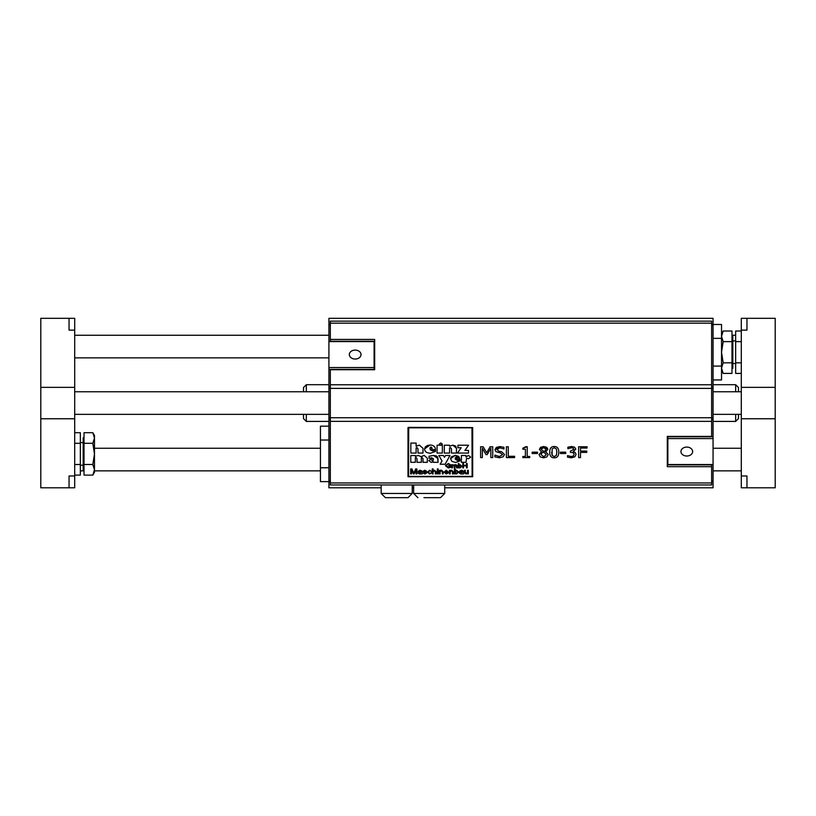 <?xml version="1.0" encoding="UTF-8"?>
<svg xmlns="http://www.w3.org/2000/svg" width="816" height="816" viewBox="0 0 816 816"><rect width="100%" height="100%" fill="white"/><g stroke="black" fill="none" stroke-linecap="round" stroke-linejoin="round"><path stroke-width="1.22" d="M330.327 324.248L328.909 324.248L328.909 318.322L713.062 318.322L713.062 324.248L711.644 324.248M444.72 487.795L713.062 487.795L713.062 324.248M713.062 438.559L667.865 438.559L667.865 436.744L713.062 436.744M711.644 466.691L711.644 464.875L667.304 464.875L667.304 436.397L711.644 436.397L711.644 421.362L330.327 421.362L330.327 484.969L711.644 484.969L711.644 466.691L667.304 466.691L667.304 436.397M667.865 438.559L667.865 464.528L713.062 464.528M686.786 456.022A5.834 4.468 0 0 1 680.952 451.544A5.834 4.468 0 0 1 686.786 447.076A5.834 4.468 0 0 1 692.631 451.544A5.834 4.468 0 0 1 686.786 456.022M549.729 452.166L549.729 452.186C549.688 448.331 551.198 446.454 554.248 446.525C557.297 446.525 558.807 448.402 558.756 452.156L558.756 452.176C558.807 448.412 557.297 446.536 554.248 446.546C551.198 446.474 549.688 448.351 549.729 452.186C549.678 455.96 551.188 457.837 554.248 457.817C557.287 457.878 558.787 455.991 558.756 452.176M408 476.717L408.286 427.38L472.688 427.594L472.688 476.717M480.614 446.75L483.174 446.75L486.703 452.768L490.11 446.75L492.721 446.75L490.11 446.77L486.703 452.788L483.174 446.77L480.614 446.77L480.614 457.582L482.358 457.582L482.358 448.27L482.358 457.562M490.844 457.562L490.844 448.27L490.844 457.582L492.721 457.582L492.721 446.77M496.944 449.504L498.79 451.187L501.677 451.758L504.482 454.502L501.677 451.768L498.79 451.197L496.944 449.514L499.861 447.821L503.931 448.994L503.931 447.27L499.739 446.576L503.931 447.27M494.884 455.114L499.382 456.511L502.523 454.706L499.382 456.532L494.884 455.134L494.884 456.94L499.514 457.776L503.207 456.797L504.482 454.502M494.986 449.647L499.739 446.556L496.322 447.464L494.986 449.667L495.904 451.625L500.789 453.074L502.523 454.726M506.399 446.75L508.276 446.75L506.399 446.77L506.399 457.582L514.58 457.582L514.58 456.307L508.276 456.307L514.58 456.287M525.749 446.709L527.218 446.709L522.832 448.239L525.749 446.709M527.218 456.46L529.717 456.46L527.218 456.481L527.218 446.729M522.832 456.481L525.392 456.46L525.392 449.228L525.392 456.481L522.832 456.481L522.832 457.582L529.717 457.582L529.717 456.481M560.398 452.197L565.743 452.176L560.398 452.197L560.398 453.512L565.743 453.512L565.743 452.197M532.144 452.197L537.489 452.176L532.144 452.197L532.144 453.512L537.489 453.512L537.489 452.197M567.497 455.614L571.241 456.542L573.383 455.94L574.158 454.257L573.383 455.95L571.241 456.562L567.497 455.614L567.497 457.144L571.353 457.817L574.841 456.817L576.086 454.379L575.096 452.38L576.086 454.359M567.895 447.209L571.577 446.515L574.556 447.137L575.81 449.137L574.556 447.148L571.577 446.536L567.895 447.209L567.895 448.739L571.424 447.79L573.148 448.127L573.883 449.3L570.384 451.115L573.883 449.279M573.199 451.574L575.096 452.38L573.199 451.574L575.81 449.147M545.731 451.819L548.24 454.553L545.731 451.87L547.883 449.269L546.72 447.29L543.64 446.515L547.883 449.259M539.039 454.594L541.426 451.758L539.039 454.594L540.253 456.899L543.64 457.827L546.924 456.889L548.24 454.573M539.376 449.351L543.64 446.505L540.58 447.331L539.376 449.371L541.426 451.758M578.615 446.75L587.061 446.75L578.615 446.77L578.615 457.582L580.492 457.582L580.492 452.38L580.492 457.562M580.492 448.045L580.492 451.075L586.786 451.095L580.492 451.095L580.492 448.045L587.061 448.045L587.061 446.77M556.328 455.471L554.248 456.613L552.126 455.44L552.146 448.892L554.248 447.749L556.318 448.871L556.838 452.176L556.328 455.471L556.838 452.156M551.647 452.166L552.126 455.43L554.248 456.593L556.328 455.45M408 427.615L408 476.738L472.688 476.738L472.688 427.615L408 427.594M471.974 427.829L472.117 476.411L408.561 476.411L408.704 427.829L471.974 427.829M408.561 476.391L472.117 476.391M482.358 448.27L486.01 454.604L487.162 454.604L490.844 448.27M508.276 456.307L508.276 446.77M522.832 448.219L522.832 449.228L525.392 449.228M570.384 451.095L570.384 452.319L573.311 452.696L574.158 454.267M546.292 454.706L543.66 456.756L540.947 454.492L542.558 452.176L544.629 452.849L546.292 454.706L543.66 456.756L540.947 454.471M546.026 449.29L544.619 451.452L542.63 450.779L541.283 449.198L543.629 447.586L546.026 449.29M541.283 449.188L542.63 450.779M542.63 450.758L544.619 451.452L546.026 449.269M580.492 452.38L586.786 452.38L586.786 451.095M459.377 471.332L461.499 470.22L463.274 471.016L463.57 473.923L463.274 471.026L461.499 470.23L459.377 471.342L461.377 470.74L462.509 471.638L460.377 471.934L459.235 472.964L462.519 471.454M444.924 472.26L446.352 473.484L448.412 472.831L446.352 473.504L444.924 472.27L448.433 472.27L446.301 470.23L448.443 472.097M444.108 472.148L446.301 470.22L444.108 472.148L446.352 474.004L448.412 472.831M439.324 470.312L440.048 470.291L439.324 470.312L439.324 473.923L440.12 473.923L440.12 471.954L441.374 470.761L442.354 471.73L442.354 473.923L443.149 473.923L443.149 471.709L443.149 473.902M440.048 470.812L441.538 470.22L443.149 471.689L441.538 470.23L440.048 470.312M467.639 473.902L468.343 473.923L468.343 470.312L467.548 470.312L467.548 472.24L466.303 473.474L465.334 472.311L466.303 473.453L467.548 472.229M467.548 470.312L468.343 470.312M464.539 470.312L465.334 470.291L464.539 470.312L464.579 473.117L466.14 474.004L467.639 473.392M437.315 468.925L438.11 468.925L437.315 468.945L437.315 469.649L438.11 469.649L438.11 468.945M454.461 468.925L455.257 468.925L454.461 468.945L454.461 473.923L455.195 473.902M455.257 470.699L456.542 470.22L458.541 472.046L456.542 470.23L455.257 470.72L455.257 468.945M437.315 470.312L438.11 470.291L437.315 470.312L437.315 473.923L438.11 473.923L438.11 470.312M449.422 470.312L450.136 470.291L449.422 470.312L449.422 473.923L450.218 473.923L450.218 471.954L451.462 470.761L452.441 471.73L452.441 473.923L453.237 473.923L453.237 471.709L453.237 473.902M450.136 470.812L451.636 470.22L453.237 471.689L451.636 470.23L450.136 470.312M435.295 473.902L435.295 471.638L435.295 473.923L436.101 473.923L436.101 471.638L434.469 470.23L436.101 471.617L436.101 473.902M432.266 468.925L433.061 468.925L432.266 468.945L432.266 473.923L433.061 473.923L433.061 471.944L434.306 470.761L435.295 471.638M433.061 470.71L434.469 470.22L433.061 470.73L433.061 468.945M418.006 471.332L420.128 470.22L421.903 471.016L422.198 473.923L421.903 471.026L420.128 470.23L418.006 471.342L420.005 470.74L421.138 471.638L419.006 471.934L417.863 472.964L421.148 471.454M428.308 472.097L429.614 473.484L431.582 472.658L429.614 473.504L428.308 472.117L429.665 470.73L431.511 471.373L429.624 470.23L431.511 471.373M427.482 472.117L429.624 470.22L427.482 472.127L429.624 474.004L431.582 472.678M416.027 473.902L416.027 469.761L416.027 473.923L416.854 473.923L416.854 468.945L415.701 468.945L416.854 468.945M410.652 468.925L411.947 468.925L410.652 468.945L410.652 473.923L411.478 473.923L411.478 469.679L411.478 473.902M411.947 468.925L413.794 473.188L415.701 468.925L413.794 473.209L411.947 468.945M423.769 471.179L426.778 472.862L423.769 471.199L426.605 471.25L424.738 470.23L426.605 471.23M422.861 472.821L424.871 473.484L425.952 472.903L424.871 473.504L422.861 472.841L424.881 474.004L426.778 472.862M422.994 471.271L424.738 470.22L422.994 471.271L425.952 472.923M466.456 467.874L466.456 465.854L466.456 467.884L467.211 467.884L467.211 463.559L466.456 463.559L467.211 463.559M463.529 465.854L463.529 467.874L463.529 465.854L466.456 465.854M462.784 463.539L463.529 463.539L462.784 463.559L462.784 467.884L463.529 467.884M463.529 465.324L466.456 465.324L463.529 465.334L463.529 463.559M458.969 465.089L460.091 464.661L461.825 466.252L460.091 464.681L458.969 465.1L458.969 463.559L458.276 463.559L458.969 463.539M458.918 467.497L460.051 467.956L461.825 466.273M455.348 459.337L457.613 460.479L460.04 459.704L457.613 460.499L455.348 459.357L460.04 459.357L458.796 456.46L455.369 455.338L460.04 459.357M450.565 458.674L455.369 455.328L451.217 456.94L450.565 458.694L451.942 461.438L455.685 462.448L460.04 460.938L460.04 459.714M454.135 467.874L454.135 465.854L454.135 467.884L454.828 467.884L454.828 466.069L455.838 465.14L456.562 467.884L456.562 465.916M451.707 464.753L452.329 464.732L451.707 464.753L451.707 467.884L452.401 467.884L452.401 466.262L453.41 465.14L454.135 465.854M452.329 465.171L455.991 464.661L457.256 465.722L457.256 467.874L457.256 465.742L455.991 464.681L454.726 465.232L452.329 464.753M445.505 455.491L449.953 455.491L445.505 455.501L444.475 457.317L445.505 455.491M438.855 455.491L443.425 455.491L438.855 455.501L441.997 460.928L440.161 464.253L441.986 460.918M443.425 455.491L444.475 457.297L443.425 455.501M446.24 465.691L448.31 467.425L449.953 466.976L449.953 466.191L449.953 466.997L448.31 467.446L446.24 465.712L446.454 464.834L448.3 463.978L450.605 464.773L448.29 463.488L450.605 464.753M448.3 465.661L450.687 465.661L448.3 465.681L449.953 466.191M445.465 465.722L448.29 463.468L445.465 465.742L448.351 467.966L450.687 467.282L450.687 465.681M430.063 449.626L432.674 450.942L435.458 450.044L432.674 450.962L430.063 449.647L435.458 449.647C435.346 446.75 433.561 445.21 430.093 445.026C433.561 445.189 435.346 446.729 435.458 449.626L435.458 449.647M424.575 448.892L430.093 445.016L427.309 445.516L425.32 446.872L424.575 448.892C424.718 451.656 426.676 453.094 430.46 453.206L435.458 451.462L435.458 450.065M461.397 455.491L465.967 455.491L461.397 455.501L461.397 462.325L465.967 462.325L466.65 458.143L468.476 458.765L470.648 457.144L468.517 455.45L470.648 457.144M465.967 456.94L468.517 455.44L465.967 456.95L465.967 455.501M428.798 460.571L431.96 458.592L433.418 458.745L431.96 458.612L428.798 460.591L431.225 462.397L433.418 461.805M429.043 456.236L433.449 455.44L438.019 458.531L438.019 462.305L437.6 456.909L436.172 455.838L433.449 455.45L429.043 456.256L429.043 458.317L431.633 457.786L433.418 458.765M410.836 443.088L416.109 443.088L410.836 443.108L410.836 453.064L416.109 453.064L416.109 447.841L416.109 453.043M416.109 446.209L419.373 445.138L422.984 448.28L422.984 453.043M415.344 457.786L415.344 462.305L415.344 457.786L416.129 457.541L417.017 458.735L417.017 462.325L421.342 462.325L421.342 457.786L421.342 462.305M410.774 455.512L415.344 455.512L410.774 455.522L410.774 462.325L415.344 462.325M415.344 456.368L418.2 455.44L420.985 456.623L424.187 455.44L427.329 458.164L427.329 462.305L427.329 458.184L424.187 455.45L420.985 456.644L418.2 455.45L415.344 456.389L415.344 455.522M422.994 462.305L422.994 458.735L422.994 462.325L427.329 462.325M457.949 445.22L468.547 445.22L457.949 445.22L457.949 447.729L461.193 447.729L457.48 453.064L468.466 453.064L468.466 450.432L464.896 450.432L468.466 450.412M457.48 453.064L461.183 447.729M437.06 445.22L442.354 445.199L437.06 445.22L437.06 453.064L442.354 453.064L442.354 445.22M444.302 445.22L449.575 445.22L444.302 445.24L444.302 453.064L449.575 453.064L449.575 447.851L449.575 453.043M449.575 446.209L452.849 445.138L456.46 448.28L456.46 453.043M451.483 453.043L451.483 448.943L451.483 453.064L456.46 453.064L456.46 448.3L455.705 446.087L452.849 445.159L449.575 446.23L449.575 445.24M439.345 444.098L440.803 442.966L442.323 444.077L440.803 442.976L439.345 444.098L440.803 445.271L442.323 444.098M449.575 447.851L450.463 447.576L451.483 448.943M464.896 450.432L468.547 445.22M421.342 457.786L422.137 457.541L422.994 458.735M416.109 447.841L416.986 447.566L418.006 448.933L418.006 453.064L422.984 453.064L422.984 448.3L419.373 445.159L416.109 446.23L416.109 443.108M433.418 462.325L438.019 462.325M433.418 459.857L432.684 461.02L431.725 460.326L433.418 459.857L432.684 461.02M431.725 460.316L432.684 460.999M431.001 447.015L432.245 448.27L429.787 448.27L431.001 447.015M429.787 448.259L432.235 448.259M449.953 455.491L445.138 464.253L440.161 464.253M456.562 467.884L457.256 467.884M456.164 457.072L457.235 458.164L455.104 458.164L456.164 457.072M455.104 458.143L457.235 458.143M458.276 463.539L458.276 467.884L458.918 467.884M458.908 466.293L460.02 465.12L461.111 466.313L459.989 467.527L458.908 466.293L459.989 467.507L461.111 466.303M466.456 463.539L466.456 465.334M411.478 469.679L413.355 473.923L414.13 473.923L416.027 469.761M417.863 472.954L419.475 474.004L422.198 473.923M421.148 472.107L419.659 473.525L418.72 472.954L421.148 472.107L419.659 473.525M418.72 472.933L419.659 473.504M455.195 473.474L456.501 474.004L458.541 472.066M455.185 472.087L456.47 470.73L457.715 472.117L456.43 473.504L455.185 472.087M455.185 472.066L456.43 473.484L457.715 472.097M465.334 472.311L465.334 470.312M444.975 471.77L446.311 470.73L447.596 471.77L444.975 471.77L447.596 471.76M459.235 472.954L460.846 474.004L463.57 473.923M462.519 472.107L461.03 473.525L460.091 472.954L462.519 472.107L461.03 473.525M460.091 472.933L461.03 473.504M381.164 487.795L328.909 487.795L328.909 419.546L330.327 419.546M413.651 487.795L412.233 487.795M713.062 481.868L711.644 481.868M330.327 481.868L328.909 481.868M328.909 324.248L328.909 367.557L374.105 367.557L374.105 369.373L328.909 369.373L328.909 419.546M330.327 339.425L374.666 339.425L374.666 369.719L374.666 341.241L330.327 341.241L330.327 321.137L711.644 321.137L711.644 388.385L713.062 388.385M328.909 367.557L328.909 369.373M374.105 367.557L374.105 341.588L328.909 341.588M355.184 350.095A5.834 4.468 180 0 1 361.019 354.572A5.834 4.468 180 0 1 355.184 359.04A5.834 4.468 180 0 1 349.34 354.572A5.834 4.468 180 0 1 355.184 350.095M328.909 388.385L330.327 388.385L330.327 421.362M713.062 417.731L711.644 417.731L711.644 388.385L330.327 388.385L330.327 369.719L374.666 369.719M328.909 417.731L711.644 417.731L711.644 421.362M328.909 467.762L320.433 467.762L320.433 481.624L328.909 481.624M320.433 467.762L320.433 440.038L328.909 440.038M320.433 440.038L320.433 426.176L328.909 426.176M306.316 391.762L306.316 384.693L328.909 384.693M303.491 414.355L303.491 418.598L306.316 421.413L306.316 414.355M306.316 384.693L303.491 387.518L303.491 391.762M713.062 324.493L721.528 324.493L721.528 379.94L713.062 379.94M721.528 366.078L713.062 366.078M721.528 338.354L713.062 338.354M735.655 414.355L735.655 421.413L713.062 421.413M738.48 391.762L738.48 387.518L735.655 384.693L735.655 391.762M735.655 421.413L738.48 418.598L738.48 414.355M412.233 493.445L381.164 493.445L385.407 497.678L408 497.678L412.233 493.445L412.233 484.969M391.476 497.678L401.931 497.678M423.963 497.678L440.487 497.678L423.963 497.678M746.956 475.983L746.956 487.795L741.305 487.795L741.305 475.983L746.956 475.983L746.956 487.795L775.2 487.795L775.2 387.355L741.305 387.355L741.305 318.322L746.956 318.322L746.956 330.133L741.305 330.133M746.956 318.322L775.2 318.322L775.2 387.355M741.305 387.355L741.305 418.761L775.2 418.761M741.305 475.983L741.305 418.761M84.017 470.006L83.171 470.006L83.171 437.804L84.017 437.804M94.472 453.9L94.472 472.26L92.83 475.106L94.472 469.802L92.83 464.498L94.472 453.9L92.83 443.302L94.472 437.998L94.472 453.9M92.83 432.704L94.472 435.54L94.472 437.998L92.83 432.704L84.017 432.704L84.017 443.302L92.83 443.302M92.83 475.106L84.017 475.106L84.017 443.302M84.017 464.498L92.83 464.498M83.171 465.202L80.345 465.202M74.695 432.704L80.345 432.704L80.345 464.498L74.695 464.498M80.345 443.302L74.695 443.302M80.345 464.498L80.345 475.106L74.695 475.106M74.695 330.133L74.695 387.355L40.8 387.355L40.8 318.322L74.695 318.322L74.695 330.133L69.044 330.133L69.044 318.322L69.044 330.133M40.8 387.355L40.8 418.761L74.695 418.761L74.695 387.355M74.695 418.761L74.695 487.795L40.8 487.795L40.8 418.761M69.044 475.983L69.044 487.795L69.044 475.983L74.695 475.983M741.305 331.01L735.655 331.01L735.655 373.412L741.305 373.412M741.305 341.618L735.655 341.618M741.305 362.814L735.655 362.814M732.829 363.518L735.655 363.518M721.528 368.118L723.17 373.412L731.983 373.412L731.983 362.814L723.17 362.814L721.528 368.118M731.983 362.814L731.983 331.01L723.17 331.01L721.528 336.314L723.17 341.618L721.528 352.216L723.17 362.814M731.983 341.618L723.17 341.618M731.983 336.11L732.829 336.11L732.829 368.312L731.983 368.312M713.062 386.57L711.644 386.57M711.644 325.258L713.062 325.258M711.644 419.546L713.062 419.546M713.062 480.859L711.644 480.859M330.327 482.95L711.644 482.95M330.327 480.859L328.909 480.859M330.327 386.57L328.909 386.57M328.909 325.258L330.327 325.258M711.644 323.156L330.327 323.156M330.327 384.754L711.644 384.754M413.651 484.969L413.651 493.445L444.72 493.445L444.72 484.969M306.316 421.413L328.909 421.413M735.655 384.693L713.062 384.693M381.164 493.445L381.164 484.969M413.651 493.445L417.884 497.678M444.72 493.445L440.487 497.678M83.171 442.598L80.345 442.598M741.305 448.249L713.062 448.249M320.433 448.249L94.472 448.249M741.305 470.852L713.062 470.852M320.433 470.852L94.472 470.852M84.017 470.852L80.345 470.852M735.655 335.264L731.983 335.264M328.909 335.264L74.695 335.264M328.909 357.867L74.695 357.867M732.829 340.915L735.655 340.915M721.528 370.576L723.17 373.412M721.528 333.856L723.17 331.01M741.305 391.762L713.062 391.762M328.909 391.762L74.695 391.762M741.305 414.355L713.062 414.355M328.909 414.355L74.695 414.355"/></g></svg>
